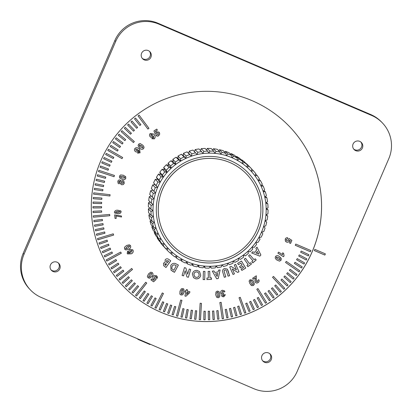 <?xml version="1.0" encoding="UTF-8"?>
<svg xmlns="http://www.w3.org/2000/svg" width="412" height="412" viewBox="0 0 412 412"><rect width="100%" height="100%" fill="white"/><g stroke="black" fill="none" stroke-linecap="round" stroke-linejoin="round"><path stroke-width="0.62" d="M149.973 344.545L137.881 339.334L137.706 338.901L150.406 344.37L149.973 344.545M271.251 359.64A5.073 5.062 136 0 0 270.246 354.119A5.073 5.062 136 0 0 261.95 355.644A5.073 5.062 136 0 0 262.954 361.164A5.073 5.062 136 0 0 271.251 359.64M262.552 360.696A5.073 5.062 136 0 0 269.793 353.702M59.771 268.871A5.073 5.062 136 0 0 58.767 263.35A5.073 5.062 136 0 0 50.465 264.875A5.073 5.062 136 0 0 51.469 270.396A5.073 5.062 136 0 0 59.771 268.871M51.067 269.922A5.073 5.062 136 0 0 58.308 262.933M150.91 57.242A5.073 5.062 136 0 0 149.906 51.721A5.073 5.062 136 0 0 141.604 53.251A5.073 5.062 136 0 0 142.614 58.767A5.073 5.062 136 0 0 150.91 57.242M142.207 58.298A5.073 5.062 136 0 0 149.448 51.304M362.395 148.016A5.073 5.062 136 0 0 361.386 142.495A5.073 5.062 136 0 0 353.089 144.02A5.073 5.062 136 0 0 354.093 149.541A5.073 5.062 136 0 0 362.395 148.016M353.692 149.067A5.073 5.062 136 0 0 360.933 142.078M312.172 251.83A115.236 115.041 136 0 0 289.317 126.386A115.236 115.041 136 0 0 100.688 161.061A115.236 115.041 136 0 0 123.543 286.505A115.236 115.041 136 0 0 312.172 251.83M123.528 286.489A115.236 115.041 136 0 0 312.142 251.804A115.236 115.041 136 0 0 289.301 126.371M246.525 174.024A51.361 51.273 136 0 0 246.51 174.008A51.361 51.273 136 0 0 162.436 189.463A51.361 51.273 136 0 0 172.623 245.377A51.361 51.273 136 0 0 172.638 245.392M162.467 189.494A51.361 51.273 136 0 0 172.649 245.408A51.361 51.273 136 0 0 256.728 229.953A51.361 51.273 136 0 0 246.541 174.039A51.361 51.273 136 0 0 162.467 189.494M258.54 230.73A53.339 53.246 136 0 0 247.962 172.664A53.339 53.246 136 0 0 160.654 188.717A53.339 53.246 136 0 0 171.232 246.778A53.339 53.246 136 0 0 258.54 230.73M171.217 246.762A53.339 53.246 136 0 0 258.509 230.699A53.339 53.246 136 0 0 247.947 172.654M249.42 263.603L250.589 262.743L251.495 263.979L247.854 266.657L246.948 265.421L248.148 264.54L244.223 259.2L245.495 258.262L249.42 263.603L245.49 258.267M237.636 263.371L241.483 261.059L245.701 268.104L241.854 270.416L241.066 269.103L243.585 267.594L242.823 266.317L240.304 267.826L239.537 266.538L242.055 265.029L240.943 263.175L238.424 264.684L237.636 263.371M254.096 259.735L255.188 258.782L256.192 259.936L252.798 262.902L251.794 261.749L252.911 260.77L248.565 255.795L249.749 254.755L254.096 259.735L249.744 254.76M255.898 248.354L256.99 247.159L260.899 254.992L259.833 256.156L251.675 252.978L252.767 251.784L254.441 252.448L256.691 249.981L255.898 248.354M189.232 269.046L190.715 269.489L188.356 277.302L186.935 276.874L185.137 270.73L183.582 275.87L182.099 275.422L184.458 267.609L185.884 268.042L187.681 274.171L189.232 269.046M197.132 270.406L199.573 271.611L200.742 275.252C200.134 277.791 198.527 279.006 195.916 278.893L193.537 277.683L192.358 274.031C192.95 271.493 194.541 270.287 197.132 270.406M209.976 277.915L211.423 277.858L211.48 279.382L206.984 279.563L206.927 278.038L208.405 277.976L208.153 271.374L209.723 271.307L209.976 277.915L209.698 271.312M234.279 264.988L235.7 264.355L239.001 271.807L237.642 272.409L232.27 268.928L234.443 273.831L233.022 274.464L229.721 267.012L231.086 266.404L236.447 269.87L234.279 264.988M224.571 268.495L227.295 269.098L228.207 271.075L229.572 275.736L228.073 276.179L226.157 270.159L225.024 269.922C224.138 270.339 223.912 271.024 224.339 271.982L225.766 276.859L224.272 277.297L222.907 272.631C222.145 270.669 222.701 269.293 224.571 268.495M186.064 290.867L186.348 289.574L187.542 289.837L187.254 291.13L189.886 291.711L189.649 292.788L185.951 296.259L184.916 296.032L185.822 291.954L185.024 291.773L185.266 290.692L186.064 290.867M223.536 293.169L223.587 294.163L222.743 295.219L223.587 295.795L224.236 294.776L225.41 294.755L223.747 296.82L222.176 296.516L221.517 295.533L222.186 294.003L221.084 293.529L220.678 292.705C220.58 291.397 221.172 290.578 222.454 290.244L224.422 290.8L224.921 291.66L223.752 292.031L222.655 291.269L221.955 292.515L222.238 293.112L223.556 293.159L223.618 294.189L222.743 295.219L222.923 295.605M225.385 294.755L223.721 296.789L221.913 296.295M253.581 281.53L254.389 284.151L253.452 285.49L251.825 285.671L249.909 283.703L249.095 281.072L250.032 279.733L252.597 280.186L253.581 281.53L254.389 284.151M156.359 275.679C157.322 276.406 157.554 277.317 157.06 278.404L155.968 277.781L155.757 276.488L154.237 276.977L154.32 278.533L155.391 278.713L156.133 279.429L153.604 281.823L150.905 279.877L151.595 278.919L153.522 280.309L154.335 279.521L153.516 279.187C152.569 278.316 152.455 277.333 153.176 276.241L154.407 275.34L156.745 276.009M155.731 276.457L154.237 276.977M154.335 279.521L153.233 278.945M152.316 272.569C153.336 273.918 153.176 275.247 151.832 276.545L149.628 278.218L148.073 277.822L147.347 276.344L148.552 273.851L150.761 272.172L152.342 272.595C153.367 273.949 153.202 275.273 151.858 276.576L149.654 278.244L147.851 277.621M123.42 184.509L121.756 184.772L120.896 184.262L120.453 183.258L118.888 183.783L118.131 183.345L117.796 181.419C118.115 180.286 118.841 179.807 119.969 179.977L121.03 181.223L122.894 180.59L123.863 181.141L124.285 183.196L123.42 184.509L121.756 184.772M121.53 217.011L115.973 215.965L116.236 218.339L115.051 218.473L114.66 214.904L121.416 216.001L121.53 217.011L115.973 215.965M128.559 249.291L125.866 249.955L124.573 248.936L124.491 247.282L126.592 245.464L129.291 244.795L130.583 245.815C130.985 247.463 130.31 248.621 128.559 249.291L125.866 249.955M138.499 150.061L138.803 150.359L138.499 150.061L138.169 151.338C137.258 152.183 136.295 152.224 135.285 151.451L135.311 151.477C134.291 150.571 134.163 149.551 134.92 148.428C136.269 147.342 137.613 147.45 138.952 148.753L139.622 149.36L140.07 152.78L137.613 153.192L138.288 152.157L139.318 152.049L138.525 150.086L138.2 151.364C137.284 152.213 136.326 152.249 135.311 151.477L135.048 151.24M154.15 134.703C155.442 136.135 155.494 137.526 154.299 138.87L151.832 138.7L152.718 137.855L153.743 137.989L153.429 135.903L152.816 137.067C151.734 137.675 150.797 137.49 149.994 136.511C149.216 135.388 149.324 134.374 150.318 133.457L153.568 134.018L154.124 134.678C155.417 136.109 155.468 137.5 154.273 138.844L154.299 138.87M150.215 136.769L149.994 136.511M284.059 255.878L283.502 256.748L277.899 253.184L278.584 252.113L282.617 254.678L282.683 252.777L283.652 253.395L284.059 255.878L283.502 256.748M285.346 241.077L285.228 239.094C285.717 237.987 286.556 237.544 287.731 237.775L287.37 238.986L286.155 239.496L286.366 240.474L286.984 240.86L288.482 240.423L288.415 239.336L288.946 238.445L291.866 240.356L290.578 243.446L289.487 242.992L290.403 240.788L289.445 240.175L289.312 241.056C288.673 242.184 287.741 242.524 286.505 242.071L285.346 241.077M156.936 134.657L158.172 134.868L158.26 133.272L156.776 132.793L156.22 133.73L155.278 134.168L153.949 130.939L156.751 129.111L157.394 130.099L155.396 131.407L155.844 132.453L156.452 131.804L159.006 132.123L159.336 132.54L159.738 134.018L158.713 135.728C157.683 136.367 156.745 136.259 155.901 135.404L156.946 134.673M158.26 133.272L158.002 132.947M295.785 244.064L295.265 245.274L310.37 251.758L310.895 250.548L295.785 244.064M286.294 261.373L285.542 262.454L299.019 271.858L299.771 270.782L286.294 261.373M273.501 276.416L272.548 277.317L283.837 289.26L284.795 288.354L273.501 276.416L284.795 288.354M257.938 288.56L256.82 289.255L265.457 303.232L266.579 302.542L257.938 288.56L266.579 302.542M240.242 297.315L239.006 297.763L244.64 313.208L245.876 312.754L240.242 297.315M221.151 302.31L219.848 302.501L222.238 318.77L223.541 318.579L221.151 302.31L223.541 318.579M201.447 303.345L200.134 303.268L199.187 319.691L200.5 319.764L201.447 303.345M181.95 300.374L180.683 300.034L176.429 315.932L177.701 316.272L181.95 300.374M163.466 293.519L162.287 292.932L154.912 307.646L156.086 308.233L163.466 293.519M146.749 283.07L145.719 282.256L135.522 295.177L136.552 295.991L146.749 283.07M132.504 269.448L131.655 268.444L119.058 279.042L119.907 280.047L132.504 269.448L131.655 268.444M121.308 253.226L120.685 252.072L106.208 259.905L106.832 261.064L121.308 253.226L120.675 252.077M113.63 235.072L113.254 233.81L97.495 238.558L97.871 239.82L113.63 235.072L113.233 233.815M109.783 215.728L109.669 214.42L93.282 215.883L93.395 217.196L109.783 215.728L109.644 214.42M109.932 196.004L110.081 194.696L93.745 192.821L93.591 194.124L109.932 196.004L110.05 194.691M114.062 176.707L114.474 175.455L98.859 170.316L98.447 171.567L114.062 176.707L114.443 175.445M122.009 158.641L122.668 157.497L108.418 149.304L107.764 150.442L122.009 158.641L122.637 157.477M133.447 142.547L134.322 141.558L122.029 130.65L121.154 131.634L133.447 142.547L134.291 141.532M147.898 129.09L148.948 128.302L139.122 115.128L138.066 115.916L147.898 129.09M308.346 255.919L308.918 254.729L301.208 251.042L300.636 252.226L308.346 255.919L308.887 254.714M306.24 260.029L306.858 258.865L299.303 254.868L298.685 256.032L306.24 260.029L306.827 258.849M146.899 303.057L148.026 303.737L152.471 296.424L151.343 295.739L146.899 303.057L148.026 303.737M150.88 305.39L152.033 306.028L156.174 298.535L155.025 297.902L150.88 305.39M159.109 309.567L160.309 310.107L163.832 302.305L162.632 301.764L159.109 309.567M163.343 311.4L164.563 311.889L167.766 303.953L166.546 303.464L163.343 311.4M167.653 313.058L168.889 313.496L171.768 305.436L170.527 304.998L167.653 313.058M172.02 314.536L173.277 314.928L175.826 306.76L174.57 306.368L172.02 314.536M180.93 316.962L182.212 317.245L184.087 308.897L182.804 308.614L180.93 316.962M185.452 317.899L186.744 318.131L188.274 309.716L186.981 309.484L185.452 317.899M226.78 317.935L228.073 317.688L226.492 309.288L225.194 309.53L226.78 317.935M231.307 317.003L232.589 316.704L230.663 308.377L229.381 308.676L231.307 317.003M213.035 319.609L214.348 319.521L213.797 310.988L212.484 311.075L213.035 319.609M217.639 319.238L218.947 319.099L218.051 310.591L216.743 310.736L217.639 319.238M203.801 319.789L205.119 319.81L205.264 311.261L203.95 311.24L203.801 319.789M208.421 319.794L209.734 319.758L209.533 311.209L208.22 311.245L208.421 319.794M194.588 319.218L195.896 319.346L196.74 310.833L195.427 310.705L194.588 319.218M190.004 318.651L191.307 318.831L192.497 310.36L191.194 310.179L190.004 318.651M303.968 264.056L304.633 262.918L297.248 258.612L296.583 259.751L303.968 264.056L304.602 262.897M301.533 267.98L302.243 266.873L295.043 262.269L294.333 263.381L301.533 267.98L302.212 266.852M296.197 275.525L296.995 274.48L290.192 269.304L289.394 270.354L296.197 275.525L296.964 274.454M293.303 279.13L294.142 278.115L287.555 272.667L286.716 273.681L293.303 279.13L294.111 278.09M290.264 282.611L291.145 281.633L284.785 275.922L283.904 276.9L290.264 282.611L291.114 281.607M287.087 285.969L288.003 285.027L281.885 279.058L280.963 280.006L287.087 285.969L287.978 284.996M276.771 295.224L277.796 294.4L272.45 287.731L271.426 288.554L276.771 295.224M280.335 292.278L281.324 291.413L275.71 284.97L274.722 285.835L280.335 292.278M248.92 311.472L250.136 310.967L246.886 303.062L245.665 303.567L248.92 311.472M253.164 309.644L254.364 309.093L250.79 301.327L249.595 301.878L253.164 309.644M235.793 315.891L237.06 315.541L234.794 307.295L233.527 307.646L235.793 315.891M240.227 314.598L241.478 314.196L238.883 306.049L237.626 306.451L240.227 314.598M261.414 305.483L262.562 304.839L258.37 297.392L257.222 298.036L261.414 305.483M257.335 307.651L258.504 307.048L254.621 299.436L253.447 300.034L257.335 307.651M273.094 298.02L274.15 297.237L269.082 290.357L268.021 291.14L273.094 298.02M269.304 300.667L270.39 299.926L265.606 292.85L264.514 293.586L269.304 300.667M113.485 141.563L112.734 142.65L119.774 147.501L120.52 146.415L113.485 141.563M110.916 145.405L110.21 146.518L117.441 151.08L118.141 149.968L110.916 145.405M106.255 153.388L105.642 154.552L113.218 158.507L113.83 157.343L106.255 153.388M104.169 157.508L103.608 158.702L111.338 162.343L111.904 161.154L104.169 157.508M102.258 161.715L101.743 162.931L109.618 166.252L110.133 165.042L102.258 161.715M100.513 165.995L100.049 167.226L108.057 170.228L108.521 168.997L100.513 165.995M97.562 174.75L97.201 176.017L105.426 178.355L105.786 177.093L97.562 174.75M96.356 179.21L96.047 180.487L104.36 182.49L104.669 181.213L96.356 179.21M93.848 220.466L94.013 221.774L102.5 220.662L102.331 219.359L93.848 220.466M94.502 225.04L94.724 226.332L103.155 224.88L102.933 223.582L94.502 225.04M92.999 206.649L93.004 207.967L101.558 207.9L101.548 206.582L92.999 206.649M93.091 211.268L93.153 212.582L101.697 212.165L101.635 210.851L93.091 211.268M93.37 197.425L93.272 198.733L101.8 199.367L101.898 198.054L93.37 197.425M93.091 202.035L93.045 203.348L101.594 203.631L101.635 202.313L93.091 202.035M94.492 188.258L94.286 189.556L102.732 190.874L102.938 189.577L94.492 188.258M95.332 183.716L95.074 185.003L103.458 186.667L103.721 185.379L95.332 183.716M116.256 275.376L117.06 276.411L123.827 271.173L123.023 270.133L116.256 275.376M113.527 271.652L114.289 272.723L121.267 267.764L120.505 266.688L113.527 271.652M125.31 285.83L126.237 286.762L132.319 280.737L131.392 279.805L125.31 285.83L126.237 286.762M122.153 282.467L123.039 283.441L129.358 277.667L128.472 276.694L122.153 282.467M128.606 289.059L129.569 289.955L135.399 283.688L134.436 282.792L128.606 289.059L129.569 289.955M132.031 292.154L133.03 293.009L138.602 286.51L137.603 285.655L132.031 292.154L133.03 293.009M139.241 297.907L140.307 298.679L145.333 291.748L144.267 290.975L139.241 297.907M143.021 300.559L144.112 301.285L148.856 294.158L147.759 293.432L143.021 300.559L144.112 301.285M96.372 234.078L96.702 235.35L104.988 233.218L104.663 231.941L96.372 234.078M95.347 229.577L95.62 230.864L103.989 229.067L103.711 227.779L95.347 229.577M100.543 247.272L101.022 248.498L108.989 245.372L108.51 244.146L100.543 247.272M98.973 242.931L99.405 244.177L107.491 241.375L107.063 240.129L98.973 242.931M104.205 255.744L104.782 256.923L112.466 253.159L111.889 251.979L104.205 255.744M102.284 251.547L102.815 252.752L110.648 249.301L110.117 248.096L102.284 251.547M110.957 267.821L111.673 268.923L118.847 264.252L118.126 263.15L110.957 267.821M108.541 263.886L109.211 265.019L116.57 260.642L115.896 259.508L108.541 263.886M131.974 120.989L130.985 121.859L136.635 128.266L137.623 127.396L131.974 120.989L137.623 127.396M135.517 118.023L134.497 118.852L139.879 125.485L140.904 124.656L135.517 118.023L140.904 124.656M125.258 127.339L124.342 128.286L130.501 134.214L131.413 133.267L125.258 127.339M128.549 124.094L127.602 125.006L133.509 131.181L134.456 130.269L128.549 124.094L134.456 130.269M119.083 134.214L118.249 135.229L124.867 140.636L125.701 139.622L119.083 134.214M116.21 137.829L115.417 138.885L122.251 144.02L123.039 142.964L116.21 137.829M279.511 256.65L281.298 258.736L280.969 260.332L279.542 261.146L276.998 260.096L275.983 259.236L275.206 258.005L275.535 256.408C276.818 255.311 278.146 255.394 279.511 256.65M256.274 275.762L256.29 281.422L257.515 281.695L257.68 280.34L258.793 279.738C259.375 280.881 259.133 281.834 258.077 282.581C257.037 283.271 256.115 283.152 255.316 282.241L254.92 280.464L255.368 277.837L253.287 279.248L252.633 278.28L256.3 275.788L256.099 280.665L256.444 281.612M255.528 282.508L255.316 282.241M139.627 148.016L138.092 145.724L138.602 144.169L140.121 143.525L142.949 145.271L144.076 147.161L143.561 148.722C142.155 149.664 140.842 149.427 139.627 148.016L139.204 147.609M121.906 179.277L119.583 177.778L119.439 176.14L120.582 174.951L123.337 175.229L125.665 176.727L125.809 178.36C124.888 179.787 123.585 180.09 121.906 179.277L119.557 177.752M119.856 178.123L119.583 177.778M125.403 176.393L125.809 178.36M121.164 211.758C120.706 213.215 119.609 213.88 117.873 213.74L114.778 213.081L114.387 212.185C114.845 210.728 115.937 210.069 117.672 210.202L120.773 210.856L121.138 211.727C120.68 213.189 119.583 213.849 117.842 213.71L117.873 213.74M127.638 251.068L128.353 252.01L128.117 253.03L130.228 252.958L129.152 252.242C128.668 251.104 128.956 250.187 130.017 249.502L132.664 249.724L133.004 250.166C133.555 251.789 132.999 253.004 131.335 253.813L127.524 253.941L127.19 253.498L127.638 251.062L128.379 252.041L128.214 253.164M129.373 252.53L129.152 252.242M184.082 292.381L182.722 294.786L181.105 295.028L180.209 294.513L179.853 293.962L179.972 291.207L181.332 288.797L182.949 288.554L183.84 289.07L184.082 292.381L182.722 294.786M219.941 294.142L219.642 296.887L218.247 297.752L216.671 297.268L215.687 294.688L215.986 291.933L217.382 291.068L219.055 291.634L219.941 294.142L219.642 296.887M218.52 270.179L220.126 269.932L218.236 278.538L216.671 278.78L212.304 271.142L213.91 270.895L214.801 272.466L218.113 271.956L218.52 270.179M203.399 271.364L204.955 271.41L204.682 279.624L203.126 279.573L203.399 271.364M176.717 264.195L178.381 265.081L174.497 272.322L171.026 270.159L170.753 265.534C172.283 263.139 174.276 262.696 176.717 264.195M165.166 259.787C166.283 258.576 167.514 258.468 168.863 259.467L170.738 260.801L165.979 267.501L163.677 265.688L163.513 263.144L165.109 262.351L165.166 259.787M176.594 258.123L176.887 255.95A56.629 56.532 136 0 0 181.893 259.107L179.864 260.183A58.607 58.504 -44 0 1 176.594 258.123L175.167 256.645M251.768 169.1L253.318 170.707A58.607 58.504 -44 0 1 255.79 173.673L254.971 175.842A56.629 56.532 136 0 0 251.191 171.289L253.318 170.707M255.677 173.972L257.139 175.491A58.607 58.504 -44 0 1 259.287 178.7L258.257 180.765A56.629 56.532 136 0 0 254.971 175.842L257.139 175.491M261.826 184.72L263.186 186.126A58.607 58.504 -44 0 1 264.612 189.716L263.196 191.503A56.629 56.532 136 0 0 261.007 186.003L263.186 186.126M249.018 166.345A58.607 58.504 -44 0 1 251.67 168.92A58.607 58.504 -44 0 1 251.784 169.044L251.191 171.289A56.629 56.532 136 0 0 246.953 167.159L249.018 166.345L246.222 163.719M251.67 168.92L249.064 166.227A58.607 58.504 136 0 0 246.417 163.652M266.471 202.477L267.795 203.847A58.607 58.504 -44 0 1 268.042 207.705L266.173 208.946A56.629 56.532 136 0 0 265.797 203.039L267.795 203.847M266.729 208.58L268.073 209.971A58.607 58.504 -44 0 1 267.913 213.833L265.936 214.863A56.629 56.532 136 0 0 266.173 208.946L268.073 209.971M265.338 191.858A58.607 58.504 -44 0 1 266.384 195.576L264.798 197.204A56.629 56.532 136 0 0 263.196 191.503L265.338 191.858L264.004 190.478M266.883 197.791A58.607 58.504 -44 0 1 267.532 201.597L265.797 203.039A56.629 56.532 136 0 0 264.798 197.204L266.883 197.791L265.56 196.421M262.83 233.758A58.607 58.504 -44 0 1 261.12 237.224L258.932 237.338A56.629 56.532 136 0 0 261.558 232.028L262.83 233.758M256.635 244.326A58.607 58.504 -44 0 1 254.235 247.36L252.098 247.004A56.629 56.532 136 0 0 255.77 242.349L256.635 244.326M248.374 253.375A58.607 58.504 -44 0 1 245.403 255.847L243.399 255.038A56.629 56.532 136 0 0 247.957 251.248L248.374 253.375M260.008 239.202A58.607 58.504 -44 0 1 257.943 242.472L255.77 242.349A56.629 56.532 136 0 0 258.932 237.338L260.008 239.202M265.071 228.047A58.607 58.504 -44 0 1 263.732 231.673L261.558 232.028A56.629 56.532 136 0 0 263.613 226.466L265.071 228.047M260.441 180.647A58.607 58.504 -44 0 1 262.238 184.066L261.007 186.003A56.629 56.532 136 0 0 258.257 180.765L260.441 180.647L259.04 179.194M267.707 216.089A58.607 58.504 -44 0 1 267.146 219.915L265.081 220.729A56.629 56.532 136 0 0 265.936 214.863L267.707 216.089L266.327 214.662M266.703 222.135A58.607 58.504 -44 0 1 265.745 225.884L263.613 226.466A56.629 56.532 136 0 0 265.081 220.729L266.703 222.135L265.266 220.652M193.171 265.894L192.754 263.768A56.629 56.532 136 0 0 198.491 265.22L196.915 266.842A58.607 58.504 -44 0 1 193.171 265.894L191.848 264.525M223.479 266.482L222.022 264.901A56.629 56.532 136 0 0 227.723 263.289L227.197 265.431A58.607 58.504 -44 0 1 223.479 266.482L222.001 264.952M211.351 268.161L210.275 266.296A56.629 56.532 136 0 0 216.182 265.905L215.203 267.908A58.607 58.504 -44 0 1 211.351 268.161L209.986 266.749M217.459 267.64L216.182 265.905A56.629 56.532 136 0 0 222.022 264.901L221.265 266.981A58.607 58.504 -44 0 1 217.459 267.64L216.048 266.183M232.935 263.263A58.607 58.504 -44 0 1 229.345 264.7L227.723 263.289A56.629 56.532 136 0 0 233.228 261.09L232.935 263.263M243.585 257.206A58.607 58.504 -44 0 1 240.366 259.354L238.471 258.329A56.629 56.532 136 0 0 243.399 255.038L243.585 257.206M238.419 260.513A58.607 58.504 -44 0 1 234.995 262.315L233.228 261.09A56.629 56.532 136 0 0 238.471 258.329L238.419 260.513M205.222 268.042L204.352 266.07A56.629 56.532 136 0 0 210.275 266.296L209.08 268.191A58.607 58.504 -44 0 1 205.222 268.042L203.888 266.662M199.14 267.285L198.491 265.22A56.629 56.532 136 0 0 204.352 266.07L202.962 267.836A58.607 58.504 -44 0 1 199.14 267.285L197.817 265.915M162.395 174.956A58.607 58.504 -44 0 1 164.79 171.917L162.189 169.224A58.607 58.504 136 0 0 159.794 172.257L162.395 174.956L163.425 177.093A56.629 56.532 136 0 0 160.258 182.104L159.022 180.075A58.607 58.504 -44 0 1 161.087 176.805L158.481 174.111A58.607 58.504 136 0 0 156.416 177.381L159.022 180.075M171.026 160.737A58.607 58.504 136 0 0 168.05 163.209L170.656 165.902A58.607 58.504 -44 0 1 173.627 163.43L171.026 160.737L173.107 161.628L175.79 164.409A56.629 56.532 136 0 0 171.232 168.194L170.656 165.902M181.429 154.268A58.607 58.504 136 0 0 178.01 156.071L180.611 158.764A58.607 58.504 -44 0 1 184.035 156.962L181.429 154.268L183.278 155.576L185.961 158.352A56.629 56.532 136 0 0 180.719 161.113L180.611 158.764M166.386 164.748A58.607 58.504 136 0 0 163.688 167.519L166.288 170.213A58.607 58.504 -44 0 1 168.987 167.442L166.386 164.748L168.549 165.418L171.232 168.194A56.629 56.532 136 0 0 163.425 177.093L161.087 176.805M198.97 148.943A58.607 58.504 136 0 0 195.159 149.602L197.765 152.296A58.607 58.504 -44 0 1 201.571 151.637L198.97 148.943M205.078 148.423A58.607 58.504 136 0 0 201.221 148.675L203.822 151.369A58.607 58.504 -44 0 1 207.679 151.116L205.078 148.423M186.09 156.014A58.607 58.504 -44 0 1 189.685 154.577L187.084 151.884A58.607 58.504 136 0 0 183.489 153.321L186.09 156.014L185.961 158.352L184.035 156.962M191.832 153.846A58.607 58.504 -44 0 1 195.551 152.795L192.95 150.102A58.607 58.504 136 0 0 189.226 151.153L191.832 153.846L191.467 156.153A56.629 56.532 136 0 0 185.961 158.352M228.021 154.052A58.607 58.504 -44 0 1 231.647 155.391L229.041 152.692A58.607 58.504 136 0 0 225.421 151.358L228.021 154.052L226.435 155.674A56.629 56.532 136 0 0 220.698 154.222L222.114 152.435A58.607 58.504 -44 0 1 225.858 153.382L223.252 150.689A58.607 58.504 136 0 0 219.508 149.741L222.114 152.435M239.83 158.46A58.607 58.504 136 0 0 236.565 156.4L239.166 159.094A58.607 58.504 -44 0 1 242.431 161.154L239.83 158.46M234.588 155.293A58.607 58.504 136 0 0 231.127 153.588L233.728 156.282A58.607 58.504 -44 0 1 237.188 157.987L234.588 155.293M175.445 162.071A58.607 58.504 -44 0 1 178.664 159.923L176.058 157.23A58.607 58.504 136 0 0 172.844 159.377L175.445 162.071L175.79 164.409L173.627 163.43M209.945 151.086A58.607 58.504 -44 0 1 213.807 151.235L211.207 148.541A58.607 58.504 136 0 0 207.344 148.392L209.945 151.086L208.92 153.146A56.629 56.532 136 0 0 197.168 154.541L197.765 152.296M216.063 151.441A58.607 58.504 -44 0 1 219.89 151.992L217.289 149.298A58.607 58.504 136 0 0 213.462 148.747L216.063 151.441L214.837 153.377A56.629 56.532 136 0 0 208.92 153.146L207.679 151.116M148.382 208.879A58.607 58.504 136 0 0 148.629 212.736L151.235 215.43A58.607 58.504 -44 0 1 150.983 211.572L148.382 208.879L149.757 208.06M148.511 202.75A58.607 58.504 136 0 0 148.356 206.613L150.957 209.306A58.607 58.504 -44 0 1 151.116 205.444L148.511 202.75L150.164 201.988M150.679 190.699A58.607 58.504 136 0 0 149.726 194.449L152.327 197.142A58.607 58.504 -44 0 1 153.285 193.393L150.679 190.699L152.893 190.2L155.576 192.976A56.629 56.532 136 0 0 154.109 198.718L152.327 197.142M152.146 221.486A58.607 58.504 -44 0 1 151.498 217.68L148.897 214.987A58.607 58.504 136 0 0 149.546 218.793L152.146 221.486L154.392 222.243A56.629 56.532 136 0 0 158.182 233.439L155.844 233.151A58.607 58.504 -44 0 1 154.418 229.561L151.817 226.868A58.607 58.504 136 0 0 153.243 230.457L155.844 233.151M153.959 191.23A58.607 58.504 -44 0 1 155.298 187.604L152.697 184.911A58.607 58.504 136 0 0 151.353 188.536L155.576 192.976L153.285 193.393M156.194 185.518A58.607 58.504 -44 0 1 157.909 182.053L155.309 179.359A58.607 58.504 136 0 0 153.594 182.825L157.631 187.419A56.629 56.532 136 0 0 155.576 192.976M161.885 243.786A58.607 58.504 -44 0 1 159.743 240.577L157.142 237.884A58.607 58.504 136 0 0 159.284 241.092L161.885 243.786L164.218 243.605A56.629 56.532 136 0 0 168.003 248.153L165.712 248.57A58.607 58.504 -44 0 1 163.24 245.603L160.639 242.91A58.607 58.504 136 0 0 163.106 245.876L165.712 248.57M154.191 232.517A58.607 58.504 136 0 0 155.983 235.937L158.589 238.63A58.607 58.504 -44 0 1 156.792 235.211L154.191 232.517L154.629 231.894M181.836 261.29L181.893 259.107A56.629 56.532 136 0 0 187.203 261.723L185.302 262.995A58.607 58.504 -44 0 1 181.836 261.29L180.461 259.864M171.711 254.425L172.237 252.283A56.629 56.532 136 0 0 176.887 255.95L174.745 256.815A58.607 58.504 -44 0 1 171.711 254.425L170.213 252.87M167.246 250.233L168.003 248.153A56.629 56.532 136 0 0 172.237 252.283L170.012 252.932A58.607 58.504 -44 0 1 167.36 250.357A58.607 58.504 -44 0 1 167.246 250.233L164.645 247.54A58.607 58.504 136 0 0 164.759 247.658L167.36 250.357M153.691 227.419A58.607 58.504 -44 0 1 152.646 223.701L150.045 221.007A58.607 58.504 136 0 0 151.091 224.725L153.691 227.419L155.993 227.939L154.418 229.561M151.322 203.188A58.607 58.504 -44 0 1 151.884 199.362L149.283 196.668A58.607 58.504 136 0 0 148.722 200.495L151.322 203.188L153.254 204.579A56.629 56.532 136 0 0 153.398 216.408L151.235 215.43M244.285 162.462A58.607 58.504 -44 0 1 247.313 164.852L244.713 162.158A58.607 58.504 136 0 0 241.679 159.768L244.285 162.462L242.302 163.497A56.629 56.532 136 0 0 237.297 160.34L239.166 159.094M252.741 249.064A58.607 58.504 -44 0 1 250.043 251.835L247.957 251.248A56.629 56.532 136 0 0 252.098 247.004L252.741 249.064M164.79 171.917L167.097 172.443L166.288 170.213M168.987 167.442L171.232 168.194M201.571 151.637L203.008 153.537L203.822 151.369M189.685 154.577L191.467 156.153A56.629 56.532 136 0 1 197.168 154.541L195.551 152.795M231.647 155.391L231.987 157.724A56.629 56.532 136 0 0 226.435 155.674L225.858 153.382M242.431 161.154L242.302 163.497A56.629 56.532 136 0 1 246.953 167.159L247.313 164.852M237.188 157.987L237.297 160.34A56.629 56.532 136 0 0 231.987 157.724L233.728 156.282M178.664 159.923L180.719 161.113A56.629 56.532 136 0 0 175.79 164.409M213.807 151.235L214.837 153.377A56.629 56.532 136 0 1 220.698 154.222L219.89 151.992M150.983 211.572L153.017 210.496L150.957 209.306M151.116 205.444L153.254 204.579A56.629 56.532 136 0 1 154.109 198.718L151.884 199.362M151.498 217.68L153.398 216.408A56.629 56.532 136 0 0 154.392 222.243L152.646 223.701M155.298 187.604L157.631 187.419A56.629 56.532 136 0 1 160.258 182.104L157.909 182.053M159.743 240.577L160.932 238.682A56.629 56.532 136 0 0 164.218 243.605L163.24 245.603M156.792 235.211L158.182 233.439A56.629 56.532 136 0 0 160.932 238.682L158.589 238.63M187.383 263.886L187.203 261.723A56.629 56.532 136 0 0 192.754 263.768L191.008 265.225A58.607 58.504 -44 0 1 187.383 263.886L186.044 262.501M160.762 242.622L160.639 242.91M157.41 237.41L157.142 237.884M152.455 226.137L151.817 226.868M150.91 220.204L150.045 221.007M150.004 214.158L148.897 214.987M151.23 196.004L149.283 196.668M151.353 188.536L152.893 190.2M153.594 182.825L154.948 184.643L152.697 184.911M156.416 177.381L157.575 179.328L155.309 179.359M159.794 172.257L160.742 174.317L158.481 174.111M163.688 167.519L164.414 169.662L162.189 169.224M168.05 163.209L168.549 165.418M172.844 159.377L173.107 161.628M178.01 156.071L178.035 158.337L176.058 157.23M183.489 153.321L183.278 155.576M189.226 151.153L188.784 153.377L187.084 151.884M195.159 149.602L194.505 151.714M201.221 148.675L200.448 150.473M207.344 148.392L206.5 149.896M213.462 148.747L212.592 149.978M219.508 149.741L218.654 150.715M225.421 151.358L224.617 152.1M231.127 153.588L230.416 154.119M236.565 156.4L235.988 156.745M241.679 159.768L241.272 159.954M160.742 174.317L163.425 177.093M154.948 184.643L157.631 187.419M157.575 179.328L160.258 182.104M188.784 153.377L191.467 156.153M178.035 158.337L180.719 161.113M164.414 169.662L167.097 172.443M30.57 290.089L29.716 289.203A32.924 32.867 -44 0 1 23.185 253.359L114.845 40.525A32.924 32.867 -44 0 1 158.074 23.263L370.769 114.551A32.924 32.867 -44 0 1 381.43 121.911L382.284 122.797A32.924 32.867 136 0 0 371.624 115.437L158.934 24.148A32.924 32.867 136 0 0 115.705 41.416L24.04 254.25A32.924 32.867 136 0 0 41.231 297.449L253.926 388.737A32.924 32.867 136 0 0 297.155 371.475L388.815 158.641A32.924 32.867 136 0 0 382.284 122.797M325.382 253.874L314.85 249.353L314.33 250.563L324.862 255.085L325.382 253.874M295.27 245.258L310.344 251.732L310.859 250.537M285.547 262.449L298.994 271.832L299.74 270.761M283.811 289.229L284.769 288.328M265.436 303.201L266.554 302.511M244.625 313.177L245.846 312.729L240.227 297.32M222.233 318.739L223.515 318.548M199.187 319.666L200.469 319.738L201.422 303.34M176.434 315.911L177.675 316.241L181.919 300.363M154.917 307.635L156.06 308.207L163.43 293.504M135.522 295.172L136.527 295.965L146.724 283.044M119.882 280.021L132.473 269.422M106.816 261.028L121.282 253.2M97.86 239.784L113.604 235.041M93.395 217.165L109.757 215.703M93.596 194.103L109.901 195.973M98.453 171.547L114.036 176.681M107.769 150.437L121.983 158.61M121.154 131.634L133.421 142.516M147.872 129.059L148.948 128.302M148.923 128.276L139.122 115.133M300.642 252.216L308.32 255.888M298.695 256.022L306.214 260.003M147.996 303.711L152.44 296.403M150.885 305.38L152.033 306.028M152.002 305.998L156.143 298.52M159.114 309.551L160.309 310.107M160.283 310.076L163.796 302.29M163.348 311.384L164.563 311.889M164.537 311.858L167.736 303.938M167.658 313.043L168.889 313.496M168.863 313.47L171.732 305.426M172.031 314.521L173.277 314.928M173.251 314.902L175.79 306.749M180.935 316.941L182.212 317.245M182.186 317.219L184.056 308.892M185.452 317.879L186.744 318.131M186.718 318.105L188.243 309.711M226.775 317.904L228.073 317.688M228.047 317.662L226.466 309.288M231.302 316.972L232.589 316.704M232.564 316.679L230.643 308.382M213.035 319.578L214.348 319.521M214.322 319.496L213.771 310.993M217.634 319.207L218.947 319.099M218.921 319.068L218.025 310.596M203.801 319.764L205.119 319.81M205.088 319.784L205.238 311.256M208.421 319.764L209.734 319.758M209.708 319.733L209.507 311.209M194.588 319.192L195.896 319.346M195.87 319.321L196.709 310.828M190.009 318.631L191.307 318.831M191.281 318.806L192.466 310.354M296.589 259.74L303.943 264.025M294.338 263.371L301.507 267.954M289.394 270.349L296.166 275.499M286.716 273.681L293.272 279.099M283.904 276.9L290.233 282.586M280.963 280L287.056 285.938M276.746 295.193L277.796 294.4M277.77 294.374L272.45 287.736M280.309 292.252L281.324 291.413M281.298 291.387L275.71 284.97M248.905 311.436L250.136 310.967M250.11 310.942L246.87 303.067M253.148 309.613L254.364 309.093M254.333 309.067L250.779 301.332M235.782 315.86L237.06 315.541M237.034 315.515L234.778 307.301M240.217 314.562L241.478 314.196M241.453 314.165L238.867 306.054M261.399 305.452L262.562 304.839M262.537 304.808L258.36 297.392M257.315 307.615L258.504 307.048M258.478 307.022L254.611 299.442M273.068 297.989L274.15 297.237M274.124 297.212L269.077 290.362M269.283 300.636L270.39 299.926M270.365 299.9L265.601 292.85M112.739 142.645L119.748 147.47L120.489 146.394M110.215 146.512L117.41 151.05L118.11 149.947M105.647 154.541L113.192 158.481L113.8 157.322M103.613 158.687L111.312 162.318L111.868 161.138M101.749 162.915L109.592 166.227L110.097 165.027M100.059 167.21L108.026 170.202L108.485 168.987M97.206 175.996L105.395 178.329L105.755 177.083M96.053 180.466L104.329 182.465L104.638 181.208M94.013 221.744L102.47 220.636L102.305 219.364M94.719 226.301L103.129 224.854L102.912 223.587M93.004 207.936L101.532 207.869L101.522 206.582M93.153 212.551L101.671 212.139L101.61 210.851M93.272 198.708L101.774 199.336L101.872 198.048M93.045 203.322L101.563 203.6L101.61 202.313M94.291 189.535L102.706 190.849L102.907 189.572M95.079 184.983L103.433 186.641L103.69 185.369M117.034 276.385L123.801 271.147L123.018 270.133M114.268 272.692L121.236 267.733L120.5 266.693M126.211 286.737L132.293 280.711M123.013 283.41L129.332 277.642L128.472 276.699M129.543 289.93L135.373 283.662M133.004 292.978L138.571 286.484M139.246 297.902L140.307 298.679M140.281 298.649L145.302 291.727M144.087 301.26L148.82 294.137M96.691 235.319L104.962 233.187L104.643 231.946M95.615 230.833L103.958 229.041L103.695 227.785M101.007 248.467L108.964 245.341L108.495 244.151M99.39 244.141L107.465 241.344L107.048 240.134M104.766 256.892L112.44 253.133L111.879 251.984M102.799 252.716L110.622 249.275L110.107 248.101M111.652 268.892L118.816 264.221L118.12 263.15M109.195 264.988L116.539 260.616L115.89 259.514M136.609 128.24L137.598 127.37M139.859 125.459L140.878 124.63M124.347 128.286L130.47 134.188L131.387 133.241M133.478 131.15L134.43 130.238M118.249 135.229L124.836 140.61L125.67 139.596M115.422 138.88L122.22 143.989L123.008 142.943M158.996 132.113L159.707 133.988L158.713 135.728M158.687 135.697C157.657 136.341 156.72 136.233 155.875 135.378M158.234 133.246L156.776 132.793M156.751 132.767L156.22 133.73M156.194 133.704L155.267 134.132M156.745 129.116L157.394 130.099M157.369 130.074L155.396 131.407M155.37 131.376L155.844 132.453M287.7 237.77L287.37 238.986M287.344 238.96L286.155 239.496M286.129 239.465L286.355 240.459M291.835 240.335L290.578 243.446M290.553 243.42L289.492 242.977M289.445 240.175L290.403 240.788M289.42 240.15L289.312 241.056M289.281 241.03C288.647 242.158 287.715 242.498 286.479 242.045L286.505 242.071M286.479 242.045L285.66 241.499M283.477 256.717L277.904 253.179M283.626 253.365L284.028 255.852M280.495 257.474L281.298 258.736M281.267 258.705L280.969 260.332M280.943 260.307L279.542 261.146M279.516 261.115L276.998 260.096M276.972 260.07L275.968 259.22M279.959 258.746L278.703 257.68L276.354 256.99L276.612 258.072M279.851 258.628L278.728 257.706L276.38 257.021L276.637 258.103M276.493 257.938L277.77 259.03L280.124 259.72L279.985 258.777M253.267 279.218L255.368 277.837M258.767 279.707C259.349 280.855 259.107 281.803 258.046 282.555L258.077 282.581M258.046 282.555C257.006 283.24 256.089 283.126 255.286 282.21M154.273 138.844L151.832 138.7M152.816 137.067L153.429 135.903M152.79 137.036C151.709 137.649 150.766 137.464 149.968 136.48M153.552 134.008L154.124 134.678M152.399 134.75L150.88 134.297L151.142 135.955L152.43 136.202L152.249 134.575M150.952 135.728L150.88 134.297M152.425 134.781L150.905 134.322M142.938 145.256L144.076 147.161M144.051 147.136L143.561 148.722M143.536 148.696C142.13 149.633 140.816 149.402 139.596 147.99M142.228 146.404L139.349 144.849L139.38 145.807L139.941 146.476M141.64 145.843L139.374 144.875L139.405 145.838L140.528 147.048L142.789 148.011L142.763 147.053L141.615 145.812M139.611 149.35L140.07 152.78M140.039 152.754L137.618 153.182M135.672 149.108L136.099 150.514L137.618 150.612L137.469 149.396L135.672 149.108L136.073 150.488M137.258 149.196L135.697 149.134M125.387 176.377L125.639 176.702M125.784 178.334C124.857 179.761 123.559 180.065 121.875 179.246M124.383 177.119L122.869 176.449L120.402 176.46L120.809 177.33M120.592 177.16L122.354 178.025L124.815 178.015L124.414 177.145L122.894 176.48L120.428 176.485L120.834 177.361M125.84 249.924L124.929 249.445M130.207 245.279L130.583 245.815M130.558 245.784C130.959 247.437 130.285 248.596 128.534 249.26M129.62 246.273L128.704 245.969L127.174 246.613L125.593 248.575M129.523 246.129L128.735 245.995L127.205 246.644L125.619 248.601M125.485 248.421L126.427 248.75L127.957 248.101L129.651 246.299M115.947 215.94L116.236 218.339M116.21 218.314L115.051 218.442M121.396 216.006L121.499 216.98M117.842 213.71L114.763 213.071M120.762 210.846L121.138 211.727M119.964 211.526L120.108 211.825L117.739 211.299L115.442 212.118L115.545 212.376M120.083 211.799L117.708 211.274L115.412 212.092L115.535 212.365M115.412 212.092L117.817 212.649L120.108 211.825M121.731 184.741L120.886 184.246M118.888 183.783L120.453 183.258M118.857 183.757L118.12 183.335M120.613 180.348L121.03 181.223M123.847 181.131L124.285 183.196M124.254 183.17L123.394 184.478M123.085 182.089L122.472 181.749L121.231 182.356L121.442 183.206M119.696 181.115L120.129 181.368L119.696 181.115L118.733 181.651L119.274 182.629M118.919 182.439L119.3 182.66L120.283 182.125L119.727 181.146L118.764 181.677L119.3 182.66M121.262 182.382L121.458 183.222L121.983 183.541L123.301 182.943L123.095 182.099L122.498 181.774L121.231 182.356M129.126 252.216L130.228 252.958M132.654 249.708L133.004 250.166M132.978 250.141C133.529 251.758 132.968 252.973 131.304 253.782L131.335 253.813M131.304 253.782L127.509 253.926M132.051 250.62L130.63 250.522L130.151 252.077L131.454 252.103L131.948 250.486M130.022 251.907L130.63 250.522M132.077 250.65L130.661 250.548M151.729 273.46L150.694 273.465L149.546 274.665L148.711 276.982M149.546 274.665L148.66 276.936M150.694 273.465L149.577 274.691M151.652 273.383L150.72 273.496M148.737 277.008L149.695 276.926L150.844 275.726L151.719 273.444M156.735 275.999L157.06 278.404M157.029 278.378L155.973 277.77M154.212 276.952L154.294 278.507M156.102 279.403L153.604 281.823M153.573 281.798L150.91 279.872M153.485 279.161L153.223 278.934M182.696 294.755L181.105 295.028M181.079 294.997L180.193 294.503M183.824 289.054L184.056 292.355M182.634 289.533L182.949 289.734L182.634 289.533L181.79 289.991L181.213 291.536L181.368 293.993M181.79 289.991L181.239 291.567L181.393 294.019L181.095 293.833M181.393 294.019L182.238 293.56L182.815 292.01L182.66 289.564L181.816 290.017M254.364 284.126L253.452 285.49M253.426 285.464L251.825 285.671M251.799 285.64L250.841 284.97M252.587 280.17L253.555 281.504M250.29 281.525L251.887 284.265L252.922 284.594L253.169 283.672L252.443 282.194L251.536 280.891L250.537 280.603L250.29 281.525L251.887 284.265M250.537 280.603L250.316 281.551M251.536 280.891L250.568 280.629M224.406 290.784L224.921 291.66M224.895 291.629L223.737 292M223.433 291.49L222.655 291.269M222.629 291.243L221.955 292.515M221.929 292.489L222.238 293.112M222.717 295.193L222.907 295.589M221.074 293.519L222.186 294.003M219.617 296.861L218.247 297.752M218.221 297.727L216.645 297.243M219.04 291.624L219.915 294.117M218.041 292.283L217.49 292.082L216.892 292.839L217.588 296.537L218.113 296.712L218.71 295.96L218.628 294.302L218.041 292.283L217.515 292.108L216.918 292.865L217.588 296.537M187.512 289.827L187.254 291.13M189.855 291.701L189.649 292.788M189.623 292.762L185.951 296.259M185.925 296.233L184.921 296.012M185.029 291.753L185.822 291.954M188.495 292.541L186.986 292.185L186.528 294.415L188.495 292.541L187.017 292.216L186.528 294.415M227.28 269.082L229.572 275.736M229.546 275.71L228.068 276.143M226.157 270.159L225.024 269.922M224.993 269.896C224.113 270.313 223.886 270.998 224.313 271.951L224.339 271.982M224.313 271.951L225.766 276.859M225.74 276.828L224.262 277.266M235.685 264.36L239.001 271.807M238.975 271.781L237.642 272.409M237.616 272.383L232.27 268.928M232.244 268.902L234.443 273.831M234.418 273.805L233.007 274.428M211.397 277.858L211.48 279.382M211.454 279.357L206.984 279.537M220.09 269.937L218.236 278.538M218.211 278.507L216.65 278.749M213.9 270.895L214.801 272.466M217.768 273.553L215.584 273.856L217.114 276.503L217.768 273.553L215.61 273.887L217.114 276.503M204.924 271.41L204.682 279.624M204.651 279.594L203.126 279.547M199.557 271.601L200.742 275.252M200.716 275.226C200.108 277.765 198.502 278.981 195.891 278.862L195.916 278.893M195.891 278.862L193.527 277.673M196.89 271.868C195.231 271.812 194.227 272.6 193.867 274.232L194.624 276.612L196.153 277.389C197.837 277.461 198.852 276.668 199.197 275.005L198.543 272.749L196.921 271.894C195.262 271.838 194.253 272.626 193.892 274.258L194.624 276.612M198.543 272.749L196.921 271.894M190.684 269.479L188.356 277.302M188.33 277.276L186.93 276.854M183.582 275.87L185.137 270.73M183.556 275.839L182.104 275.401M185.863 268.032L187.681 274.171M178.345 265.065L174.497 272.322M174.472 272.296L172.865 271.451M172.839 271.42L171.011 270.143M171.783 268.413L172.304 269.242L173.838 270.262L176.285 265.699L175.615 265.328C174.127 264.473 172.958 264.792 172.098 266.286L171.783 268.413L172.293 269.227M172.098 266.286L171.809 268.444M176.285 265.699L175.641 265.354C174.158 264.499 172.983 264.818 172.123 266.312M256.98 247.164L260.899 254.992M260.873 254.961L259.833 256.156M259.807 256.13L251.691 252.968M257.423 251.428L255.929 253.009L258.762 254.127L257.423 251.428L255.955 253.035M255.183 258.788L256.192 259.936M256.166 259.91L252.772 262.871M241.478 261.064L245.701 268.104M245.676 268.078L241.834 270.38M240.284 267.795L242.823 266.317M238.404 264.653L240.943 263.175M250.584 262.748L251.495 263.979M251.464 263.953L247.833 266.626M170.707 260.775L165.979 267.501M165.954 267.47L163.652 265.658M166.355 260.688L166.592 262.202L167.38 262.83L168.601 261.11L166.355 260.688L166.577 262.187M164.836 263.824L165.572 265.38L166.572 263.968L164.836 263.824L165.217 265.117M165.243 265.148L164.965 264.911M166.268 263.742L164.867 263.85M166.572 263.968L166.293 263.768M168.256 260.858L166.386 260.719M168.601 261.11L168.281 260.884M314.335 250.548L324.836 255.054L325.351 253.859M23.185 253.359L24.04 254.25M115.705 41.416L114.845 40.525M158.074 23.263L158.934 24.148M371.624 115.437L370.769 114.551"/></g></svg>
